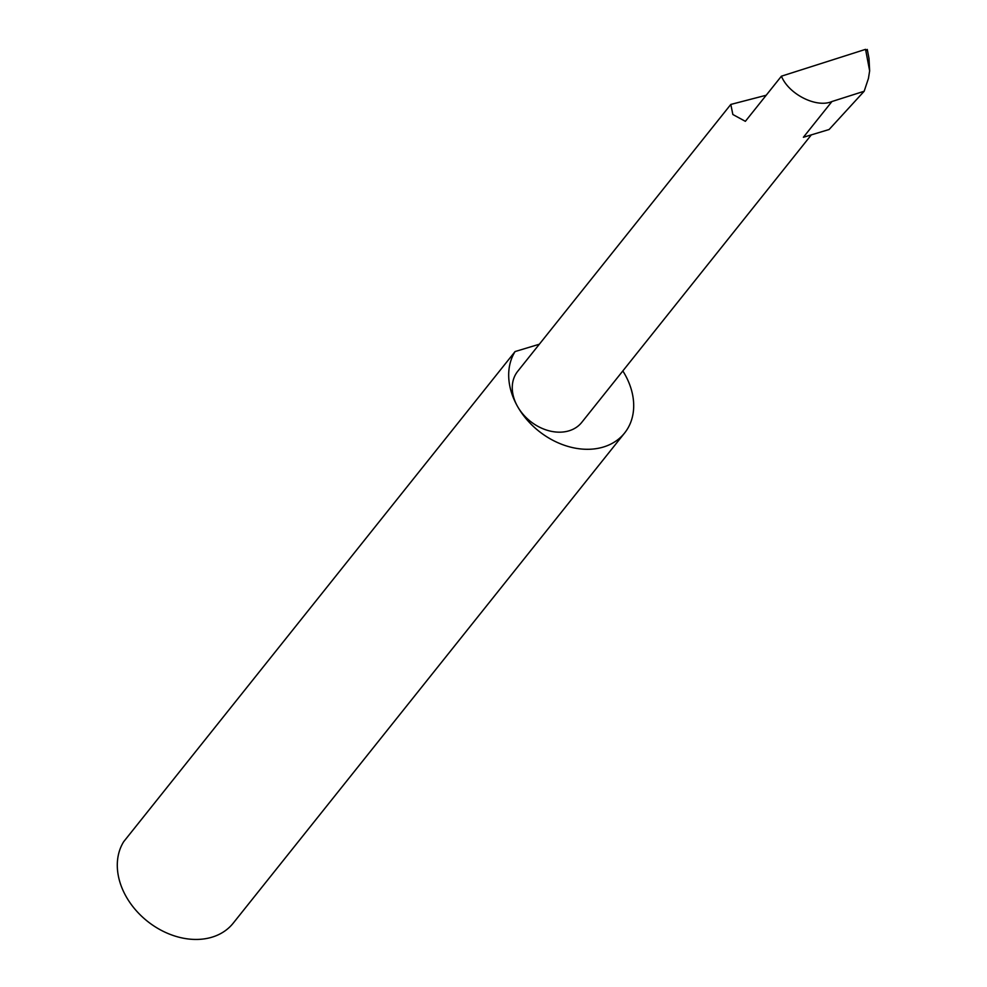 <?xml version="1.0" encoding="UTF-8"?>
<svg xmlns="http://www.w3.org/2000/svg" width="987" height="987" viewBox="0 0 987 987"><rect width="100%" height="100%" fill="white"/><g stroke="black" fill="none" stroke-linecap="round" stroke-linejoin="round"><path stroke-width="1.48" d="M766.196 95.245L730.812 104.437L732.86 114.517L745.37 121.327L781.42 76.184C788.786 94.345 816.57 108.286 831.942 101.525L864.168 91.248L868.437 78.442L869.646 70.867L865.55 49.35L781.42 76.184M811.314 134.886L581.725 422.411A40.948 31.189 -141.4 0 1 517.607 406.558A68.35 52.052 38.6 0 0 624.598 433.022L233.216 923.166A68.35 52.052 38.6 0 1 126.225 896.714A68.35 52.052 38.6 0 1 123.683 841.701L515.078 351.557A68.35 52.052 38.6 0 0 517.607 406.558A40.948 31.189 -141.4 0 1 517.719 371.297L730.812 104.437M624.598 433.022A68.35 52.052 38.6 0 0 624.771 374.184A68.35 52.052 38.6 0 0 622.822 370.927M831.942 101.525L803.393 137.267L829.117 129.507L864.168 91.248M867.277 49.436L869.016 58.554L869.646 70.867M865.55 49.35L866.82 50.325M515.078 351.557L539.334 344.229"/></g></svg>
